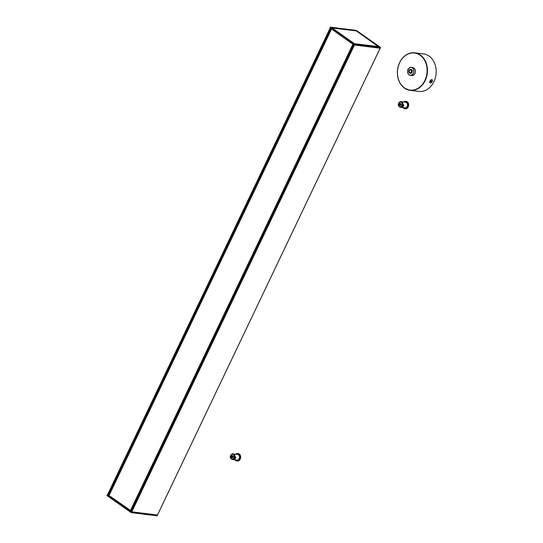 <?xml version="1.0" encoding="UTF-8"?>
<svg xmlns="http://www.w3.org/2000/svg" width="543" height="543" viewBox="0 0 543 543"><rect width="100%" height="100%" fill="white"/><g stroke="black" fill="none" stroke-linecap="round" stroke-linejoin="round"><path stroke-width="0.81" d="M234.82 459.039L233.958 458.93A2.837 2.247 97.1 0 1 232.329 459.514L236.918 460.084A2.837 2.247 -82.9 0 0 239.375 458.102A2.837 2.247 -82.9 0 0 238.452 454.79A2.837 2.247 -82.9 0 0 237.617 454.457L233.028 453.887A2.837 2.247 97.1 0 1 233.863 454.213A2.837 2.247 97.1 0 1 234.909 456.941L235.771 457.05L234.82 459.039A2.837 2.247 -82.9 0 0 235.771 457.05M231.393 454.471A2.837 2.247 97.1 0 1 233.028 453.887L231.182 454.6L230.388 456.201C229.967 457.45 230.612 458.557 232.329 459.514A2.837 2.247 97.1 0 1 231.488 459.188M234.909 456.941L233.958 458.93M231.318 457.539L230.761 457.152L231.291 457.233A0.706 0.563 -82.9 0 0 231.78 456.195L232.207 455.957L231.549 455.496L231.25 455.821L232.404 455.597L233.117 456.072A1.066 0.842 97.1 0 1 232.329 457.729L231.291 457.233L231.42 457.613A1.066 0.842 97.1 0 0 232.207 455.957L233.117 456.072M237.943 453.595A3.747 2.966 97.1 0 1 238.16 453.609A3.747 2.966 97.1 0 1 240.664 457.416A3.747 2.966 97.1 0 1 237.23 461.041A3.747 2.966 97.1 0 1 237.019 461.007M235.696 454.219A3.747 2.966 97.1 0 1 237.725 453.554A3.747 2.966 97.1 0 1 240.23 457.362A3.747 2.966 97.1 0 1 236.802 460.987A3.747 2.966 97.1 0 1 234.99 459.846M331.821 29.241L352.882 44.248L354.226 44.981L354.674 44.153L330.483 27.164L330.015 27.971L330.388 27.231M130.836 510.651L109.014 495.528L331.535 29.044M109.15 495.25L331.515 29.03L109.136 495.23M380.195 48.225L354.226 44.981M130.911 510.542L353.289 44.322L330.015 27.971M379.374 46.956L354.667 43.874L379.292 46.99M332.031 28.012L356.256 30.89L332.072 27.937L354.457 43.684L378.647 46.61L354.538 43.82M379.36 46.881L356.364 30.734L378.675 46.657M354.348 45.035L354.701 44.282L380.521 47.499L380.188 48.252L380.528 47.411M356.364 30.734L379.231 46.936M356.127 30.625L331.501 27.645M331.468 27.557L354.688 43.874M109.062 495.44L107.358 494.788L131.569 511.791L131.257 512.633L107.025 495.623L131.202 512.606M157.484 515.002L131.569 511.791M157.165 515.782L157.551 515.063L157.076 515.85L131.331 512.585L131.691 511.845M380.141 48.246L157.504 515.015M157.497 515.029L131.8 511.839L130.978 511.282L353.615 44.553L131.006 511.316M107.012 495.501L107.358 494.788L107.012 495.501M107.005 495.589L131.216 512.619L157.049 515.836L131.257 512.633M411.289 71.988A1.419 1.12 97.1 0 1 409.212 71.181A1.419 1.12 97.1 0 1 410.501 69.911A1.419 1.12 97.1 0 1 411.289 71.988M411.302 72.083A1.656 1.31 -82.9 0 0 410.223 69.653A1.656 1.31 -82.9 0 0 409.028 72.165A1.656 1.31 -82.9 0 0 411.302 72.083M410.759 69.361A2.009 1.588 97.1 0 1 410.949 69.368A2.009 1.588 97.1 0 1 412.056 72.321A2.009 1.588 97.1 0 1 410.454 73.359A2.009 1.588 97.1 0 1 410.27 73.319M429.995 82.828A1.887 1.066 -54.9 0 1 429.941 82.801A1.887 1.066 -54.9 0 1 429.771 82.611A1.887 1.066 -54.9 0 1 429.635 82L429.771 82.611L429.886 81.138L431.23 79.706A1.887 1.066 -54.9 0 1 432.113 79.706A1.887 1.066 -54.9 0 1 432.16 79.74M430.837 81.918L430.911 80.975L431.413 80.724L431.339 81.667L430.837 81.918M431.339 81.667L430.769 81.267M431.624 81.07L431.251 80.805M432.269 81.47A1.887 1.066 -54.9 0 1 430.036 82.869A1.887 1.066 -54.9 0 1 429.981 81.165A1.887 1.066 -54.9 0 1 432.208 79.773A1.887 1.066 -54.9 0 1 432.269 81.47M418.829 91.428A18.903 14.96 -82.9 0 0 436.009 74.52A18.903 14.96 -82.9 0 0 423.506 53.913L414.757 52.82A18.903 14.96 -82.9 0 0 398.331 66.056A18.903 14.96 -82.9 0 0 404.515 88.156A18.903 14.96 -82.9 0 0 410.087 90.335A18.903 14.96 -82.9 0 0 427.266 73.427A18.903 14.96 -82.9 0 0 414.757 52.82C410.42 52.379 406.517 53.94 403.049 57.51C399.858 60.999 397.992 65.316 397.449 70.454C396.974 78.24 399.315 84.138 404.481 88.142L410.087 90.335L418.829 91.428M407.854 69.911A0.943 0.536 -54.9 0 1 407.847 69.748A0.943 0.536 -54.9 0 1 408.512 68.689M408.526 68.676A0.74 0.421 125.1 0 0 407.861 69.653M411.255 67.386L412.714 67.57A4.018 3.177 97.1 0 1 415.375 71.947A4.018 3.177 97.1 0 1 411.723 75.538L410.264 75.355A4.018 3.177 -82.9 0 0 413.909 71.764A4.018 3.177 -82.9 0 0 411.255 67.386A4.018 3.177 -82.9 0 0 407.766 70.196A4.018 3.177 -82.9 0 0 409.076 74.893A4.018 3.177 -82.9 0 0 410.264 75.355M409.062 74.805A3.923 3.102 97.1 0 1 409.225 68.031A3.923 3.102 97.1 0 1 413.814 71.255A3.923 3.102 97.1 0 1 409.062 74.805M402.825 106.801L401.963 106.699A2.837 2.247 97.1 0 1 400.334 107.283L404.922 107.853A2.837 2.247 -82.9 0 0 407.386 105.871A2.837 2.247 -82.9 0 0 406.456 102.552A2.837 2.247 -82.9 0 0 405.621 102.227L401.033 101.656A2.837 2.247 97.1 0 1 401.868 101.982A2.837 2.247 97.1 0 1 402.913 104.711L403.775 104.819L402.825 106.801A2.837 2.247 -82.9 0 0 403.775 104.819M399.397 102.24A2.837 2.247 97.1 0 1 401.033 101.656L399.193 102.369L398.392 103.964C397.971 105.22 398.623 106.326 400.334 107.283A2.837 2.247 97.1 0 1 399.499 106.957M402.913 104.711L401.963 106.699M398.684 104.867L399.546 103.258L401.128 103.842A1.066 0.842 97.1 0 1 400.334 105.498L399.295 104.996L399.424 105.383A1.066 0.842 97.1 0 0 400.218 103.727L401.128 103.842M399.56 103.258L399.261 103.591A0.706 0.563 -82.9 0 0 398.766 104.629L399.295 104.996A0.706 0.563 -82.9 0 0 399.791 103.964L400.218 103.727L399.56 103.258L399.261 103.591L399.791 103.964M399.322 105.308L398.766 104.629M405.947 101.365A3.747 2.966 97.1 0 1 406.164 101.378A3.747 2.966 97.1 0 1 408.669 105.186A3.747 2.966 97.1 0 1 405.241 108.81A3.747 2.966 97.1 0 1 405.024 108.776M403.7 101.989A3.747 2.966 97.1 0 1 405.736 101.324A3.747 2.966 97.1 0 1 408.241 105.132A3.747 2.966 97.1 0 1 404.806 108.756A3.747 2.966 97.1 0 1 403.001 107.616M231.399 458.74A2.362 1.867 -82.9 0 0 233.985 457.79A2.362 1.867 -82.9 0 0 233.381 454.593A2.362 1.867 -82.9 0 0 230.795 455.543A2.362 1.867 -82.9 0 0 231.399 458.74M232.268 457.722A1.066 0.842 -82.9 0 0 233.062 456.059M230.687 456.968A1.066 0.842 97.1 0 1 231.515 455.496M231.78 456.195L231.25 455.821A0.706 0.563 -82.9 0 0 230.761 456.86M130.822 510.678L353.262 44.329M130.564 510.644L353.004 44.302M130.442 510.59L352.882 44.248M109.048 495.562L331.481 29.213M329.988 27.937L330.456 27.15L356.323 30.381L330.483 27.164L354.674 44.153L380.5 47.37L356.303 30.381L380.541 47.492M354.43 43.745L332.065 28.039M331.569 27.693L356.093 30.87M107.534 494.829L330.158 28.08L107.528 494.788M380.114 48.246L157.463 515.035M354.45 45.042L131.8 511.839M330.83 28.548L108.2 495.297M330.938 28.623L108.322 495.352M354.314 45.021L131.677 511.784M411.384 72.144A1.772 1.405 97.1 0 1 408.947 72.226A1.772 1.405 97.1 0 1 410.23 69.531A1.772 1.405 97.1 0 1 411.384 72.144M411.682 72.273A2.009 1.588 -82.9 0 0 410.576 69.328A2.009 1.588 -82.9 0 0 408.75 71.119A2.009 1.588 -82.9 0 0 410.08 73.312A2.009 1.588 -82.9 0 0 411.682 72.273M404.474 87.932A18.666 14.77 97.1 0 1 405.254 55.705A18.666 14.77 97.1 0 1 427.11 71.052A18.666 14.77 97.1 0 1 404.474 87.932M399.41 106.503A2.362 1.867 -82.9 0 0 401.99 105.552A2.362 1.867 -82.9 0 0 401.386 102.362A2.362 1.867 -82.9 0 0 398.8 103.313A2.362 1.867 -82.9 0 0 399.41 106.503M400.272 105.485A1.066 0.842 -82.9 0 0 401.067 103.828M398.698 104.731A1.066 0.842 97.1 0 1 399.526 103.258M230.707 457.131L231.359 457.593M230.68 457.097L231.535 455.489M236.802 460.987L237.23 461.041M237.725 453.554L238.16 453.609M130.849 510.671L353.283 44.329M109.014 495.528L331.454 29.186M356.303 30.91L378.641 46.861M354.484 43.786L331.495 27.639M107.331 494.754L106.991 495.508M330.124 28.053L107.5 494.795M130.978 511.282L353.602 44.546M410.949 69.368L410.576 69.328C408.35 69.999 408.187 71.33 410.08 73.312L410.454 73.359M398.711 104.901L399.37 105.356M404.806 108.756L405.241 108.81M405.736 101.324L406.164 101.378"/></g></svg>
